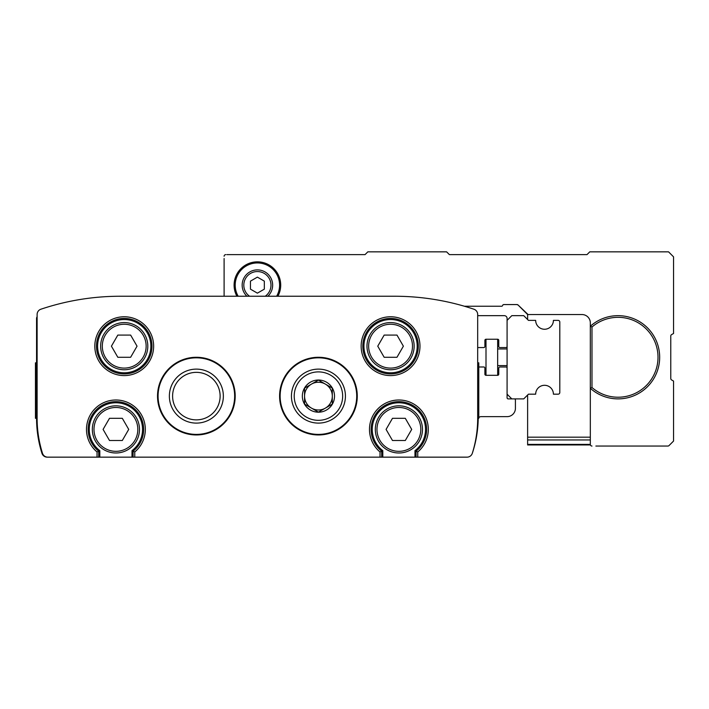 <?xml version="1.0" encoding="UTF-8"?>
<svg xmlns="http://www.w3.org/2000/svg" width="709" height="709" viewBox="0 0 709 709"><rect width="100%" height="100%" fill="white"/><g stroke="black" fill="none" stroke-linecap="round" stroke-linejoin="round"><path stroke-width="1.06" d="M97.044 457.154L467.018 457.154A5.548 5.548 0 0 0 472.318 453.264A116.524 116.524 0 0 0 477.68 418.31L477.68 314.477A5.548 5.548 0 0 0 473.896 309.213A249.692 249.692 0 0 0 394.452 296.238L120.344 296.238A249.692 249.692 0 0 0 40.9 309.213A5.548 5.548 0 0 0 37.116 314.477L37.116 418.31A116.524 116.524 0 0 0 42.478 453.264A5.548 5.548 0 0 0 47.778 457.154L97.044 457.154L97.044 451.97L98.702 451.172L97.044 451.97A29.406 29.406 0 0 1 94.501 409.235A29.406 29.406 0 0 1 137.307 409.235A29.406 29.406 0 0 1 134.772 451.97L133.106 451.172L133.106 457.154M414.978 457.154L414.978 450.632L417.752 451.97L416.094 451.172A27.74 27.74 0 0 0 419.258 410.564A27.74 27.74 0 0 0 378.526 410.564A27.74 27.74 0 0 0 381.69 451.172L380.024 451.97L381.69 451.172L381.69 457.154M131.998 457.154L131.998 450.632L133.106 451.172A27.74 27.74 0 0 0 136.27 410.564A27.74 27.74 0 0 0 95.538 410.564A27.74 27.74 0 0 0 98.702 451.172L98.702 457.154M133.106 451.172A27.74 27.74 0 0 0 136.27 410.564A27.74 27.74 0 0 0 95.538 410.564A27.74 27.74 0 0 0 98.702 451.172A27.74 27.74 0 0 1 95.538 410.564A27.74 27.74 0 0 1 136.27 410.564A27.74 27.74 0 0 1 133.106 451.172L134.772 451.97L134.772 457.154M416.094 451.172A27.74 27.74 0 0 0 419.258 410.564A27.74 27.74 0 0 0 378.526 410.564A27.74 27.74 0 0 0 381.69 451.172A27.74 27.74 0 0 1 378.526 410.564A27.74 27.74 0 0 1 419.258 410.564A27.74 27.74 0 0 1 416.094 451.172L416.094 457.154M235.202 396.118A38.844 38.844 0 0 0 176.94 362.476A38.844 38.844 0 0 0 176.94 429.751A38.844 38.844 0 0 0 235.202 396.118M357.274 396.118A38.844 38.844 0 0 0 299.012 362.476A38.844 38.844 0 0 0 299.012 429.751A38.844 38.844 0 0 0 357.274 396.118M91.558 297.904C106.173 296.486 106.173 296.486 91.558 297.904C106.173 296.486 106.173 296.486 91.558 297.904M102.637 296.867L99.721 297.089L102.637 296.867M423.238 297.904C408.623 296.486 408.623 296.486 423.238 297.904M412.159 296.867L415.075 297.089M35.45 418.31L36.008 418.31L36.008 362.822L35.45 362.822L35.45 418.31M477.68 418.31L478.788 418.31L478.788 362.822L477.68 362.822L477.68 347.561L483.786 347.561A1.108 1.108 0 0 0 484.894 346.453L484.894 340.347A1.108 1.108 0 0 1 486.002 339.239L497.656 339.239A1.108 1.108 0 0 1 498.764 340.347L498.764 346.453A1.108 1.108 0 0 0 499.872 347.561L505.978 347.561A1.108 1.108 0 0 0 507.086 346.453L507.086 318.43A2.774 2.774 0 0 0 504.312 315.656L477.68 315.656L477.68 314.477M37.116 314.477L37.116 316.772A2.774 2.774 0 0 0 36.558 318.43L36.558 362.822M36.558 418.31A116.524 116.524 0 0 0 41.928 453.264A5.548 5.548 0 0 0 47.219 457.154L131.812 457.154A1.108 1.108 0 0 0 131.847 457.154M172.145 457.154L342.651 457.154M382.949 457.154A1.108 1.108 0 0 0 382.984 457.154L467.036 457.154A5.548 5.548 0 0 0 472.3 453.352A116.524 116.524 0 0 0 478.203 419.356A2.774 2.774 0 0 1 478.433 418.31M507.086 346.453L507.086 397.776A1.108 1.108 0 0 0 508.202 398.892L514.3 398.892A1.108 1.108 0 0 1 515.416 400L515.416 408.322A8.322 8.322 0 0 1 507.086 416.644L480.977 416.644A2.774 2.774 0 0 0 478.788 417.716M507.086 368.095A1.108 1.108 0 0 0 505.978 366.987L499.872 366.987A1.108 1.108 0 0 0 498.764 368.095L498.764 374.201A1.108 1.108 0 0 1 497.656 375.309L486.002 375.309A1.108 1.108 0 0 1 484.894 374.201L484.894 368.095A1.108 1.108 0 0 0 483.786 366.987L478.788 366.987M37.116 362.822L36.008 362.822M37.116 418.31L36.008 418.31M120.344 296.238L130.589 296.238M195.551 296.238L224.106 296.238L224.106 258.51M345.425 396.118A26.986 26.986 0 0 0 304.941 372.739A26.986 26.986 0 0 0 304.941 419.489A26.986 26.986 0 0 0 345.425 396.118M220.127 396.118A23.769 23.769 0 0 0 184.482 375.531A23.769 23.769 0 0 0 184.482 416.697A23.769 23.769 0 0 0 220.127 396.118M223.353 396.118A26.986 26.986 0 0 0 182.869 372.739A26.986 26.986 0 0 0 182.869 419.489A26.986 26.986 0 0 0 223.353 396.118M381.69 451.172L382.798 450.632L382.798 457.154M98.702 451.172L99.818 450.632L99.818 457.154M418.31 346.178A27.74 27.74 0 0 0 376.692 322.152A27.74 27.74 0 0 0 376.692 370.204A27.74 27.74 0 0 0 418.31 346.178A27.74 27.74 0 0 0 376.692 322.152A27.74 27.74 0 0 0 376.692 370.204A27.74 27.74 0 0 0 418.31 346.178A27.74 27.74 0 0 0 376.692 322.152A27.74 27.74 0 0 0 376.692 370.204A27.74 27.74 0 0 0 418.31 346.178M151.974 346.178A27.74 27.74 0 0 0 110.356 322.152A27.74 27.74 0 0 0 110.356 370.204A27.74 27.74 0 0 0 151.974 346.178A27.74 27.74 0 0 0 110.356 322.152A27.74 27.74 0 0 0 110.356 370.204A27.74 27.74 0 0 0 151.974 346.178A27.74 27.74 0 0 0 110.356 322.152A27.74 27.74 0 0 0 110.356 370.204A27.74 27.74 0 0 0 151.974 346.178M422.475 429.406A23.583 23.583 0 0 0 387.096 408.987A23.583 23.583 0 0 0 387.096 449.834A23.583 23.583 0 0 0 422.475 429.406A23.583 23.583 0 0 0 387.096 408.987A23.583 23.583 0 0 0 387.096 449.834A23.583 23.583 0 0 0 422.475 429.406M405.3 418.31L411.707 429.406L405.3 440.502L392.485 440.502L386.077 429.406L392.485 418.31L405.3 418.31M139.487 429.406A23.583 23.583 0 0 0 104.117 408.987A23.583 23.583 0 0 0 104.117 449.834A23.583 23.583 0 0 0 139.487 429.406A23.583 23.583 0 0 0 104.117 408.987A23.583 23.583 0 0 0 104.117 449.834A23.583 23.583 0 0 0 139.487 429.406M122.311 418.31L128.719 429.406L122.311 440.502L109.496 440.502L103.089 429.406L109.496 418.31L122.311 418.31M147.809 346.178A23.583 23.583 0 0 0 112.439 325.75A23.583 23.583 0 0 0 112.439 366.597A23.583 23.583 0 0 0 147.809 346.178A23.583 23.583 0 0 0 112.439 325.75A23.583 23.583 0 0 0 112.439 366.597A23.583 23.583 0 0 0 147.809 346.178M130.633 335.082L137.041 346.178L130.633 357.274L117.818 357.274L111.419 346.178L117.818 335.082L130.633 335.082M414.145 346.178A23.583 23.583 0 0 0 378.774 325.75A23.583 23.583 0 0 0 378.774 366.597A23.583 23.583 0 0 0 414.145 346.178A23.583 23.583 0 0 0 378.774 325.75A23.583 23.583 0 0 0 378.774 366.597A23.583 23.583 0 0 0 414.145 346.178M396.978 335.082L403.377 346.178L396.978 357.274L384.163 357.274L377.755 346.178L384.163 335.082L396.978 335.082M486.002 339.239L486.002 375.309M497.656 375.309L497.656 339.239M514.3 398.892L523.738 398.892L528.453 394.177L535.667 394.177A8.88 8.88 0 0 1 544.539 385.297A8.88 8.88 0 0 1 553.419 394.177L558.134 394.177A1.666 1.666 0 0 0 559.8 392.511L559.8 322.037A1.666 1.666 0 0 0 558.134 320.379L553.419 320.379L558.134 320.379M507.086 394.177L511.809 398.892M507.086 320.379L511.809 315.656L523.738 315.656L528.453 320.379L535.667 320.379A8.88 8.88 0 0 0 544.539 329.251A8.88 8.88 0 0 0 553.419 320.379M595.87 446.05L667.869 446.05A1.666 1.666 0 0 0 669.048 445.562L673.55 441.06L673.55 381.07L671.609 379.953A1.666 1.666 0 0 1 670.776 378.509L670.776 336.039A1.666 1.666 0 0 1 671.609 334.595L673.55 333.478L673.55 256.844L668.56 251.846L589.764 251.846L586.99 254.62L449.382 254.62L446.608 251.846L367.82 251.846L365.046 254.62L226.88 254.62M527.62 395.002L527.62 444.942L590.411 444.942M527.62 314.45L527.62 319.546M559.8 322.037L559.8 392.511M667.869 446.05L655.798 446.05M464.368 306.226L501.609 306.226A1.108 1.108 0 0 0 502.681 305.393A1.108 1.108 0 0 1 503.762 304.56L516.941 304.56L518.119 305.047A1.666 1.666 0 0 0 516.941 304.56L507.086 304.56M528.081 314.548A1.108 1.108 0 0 1 527.292 314.22L518.119 305.047L528.081 314.548L582 314.548A8.322 8.322 0 0 1 590.322 322.87L590.322 326.255A41.618 41.618 0 0 1 648.026 328.4A41.618 41.618 0 0 1 648.026 386.148A41.618 41.618 0 0 1 590.322 388.293L590.322 444.392A1.666 1.666 0 0 0 591.988 446.05M591.988 387.539L590.322 388.293L590.322 326.255L591.988 327.009A39.952 39.952 0 0 1 646.998 329.729A39.952 39.952 0 0 1 646.998 384.819A39.952 39.952 0 0 1 591.988 387.539L591.988 327.009M225.772 254.62A1.666 1.666 0 0 0 224.106 256.286M236.903 296.238A23.308 23.308 0 0 1 263.119 262.552A23.308 23.308 0 0 1 277.893 296.238M527.62 439.952L590.322 439.952M527.62 444.392L590.322 444.392M238.18 296.238A22.192 22.192 0 0 1 263.145 263.704A22.192 22.192 0 0 1 276.616 296.238M257.394 293.154L250.463 289.148L250.463 281.136L257.394 277.13L264.333 281.136L264.333 289.148L257.394 293.154M246.927 296.238A15.261 15.261 0 0 1 263.438 271.13A15.261 15.261 0 0 1 267.869 296.238M294.217 396.118A24.212 24.212 0 0 1 330.545 375.141A24.212 24.212 0 0 1 330.545 417.087A24.212 24.212 0 0 1 294.217 396.118M302.344 396.118A16.094 16.094 0 0 1 322.595 380.573A16.094 16.094 0 0 1 332.37 404.157A16.094 16.094 0 0 1 302.344 396.118M304.56 388.107L304.56 404.121L318.43 412.133L332.308 404.121L332.308 388.107L318.43 380.095L304.56 388.107L304.56 404.121L318.43 412.133L332.308 404.121L332.308 388.107L318.43 380.095L304.56 388.107M325.369 384.101A13.87 13.87 0 0 1 325.369 408.127A13.87 13.87 0 0 1 304.56 396.118A13.87 13.87 0 0 1 325.369 384.101M417.752 457.154L417.752 451.97A29.406 29.406 0 0 0 420.295 409.235A29.406 29.406 0 0 0 377.489 409.235A29.406 29.406 0 0 0 380.024 451.97L380.024 457.154M153.64 346.178A29.406 29.406 0 0 0 109.523 320.707A29.406 29.406 0 0 0 109.523 371.649A29.406 29.406 0 0 0 153.64 346.178M419.976 346.178A29.406 29.406 0 0 0 375.859 320.707A29.406 29.406 0 0 0 375.859 371.649A29.406 29.406 0 0 0 419.976 346.178M478.788 414.348L477.68 414.348M478.788 366.783L477.68 366.783M37.116 366.783L36.008 366.783M37.116 414.348L36.008 414.348M356.716 396.118A38.286 38.286 0 0 0 299.287 362.955A38.286 38.286 0 0 0 299.287 429.273A38.286 38.286 0 0 0 356.716 396.118M234.652 396.118A38.286 38.286 0 0 0 177.223 362.955A38.286 38.286 0 0 0 177.223 429.273A38.286 38.286 0 0 0 234.652 396.118M414.978 450.632A26.632 26.632 0 0 0 418.558 411.45A26.632 26.632 0 0 0 379.218 411.45A26.632 26.632 0 0 0 382.798 450.632M131.998 450.632A26.632 26.632 0 0 0 135.579 411.45A26.632 26.632 0 0 0 96.238 411.45A26.632 26.632 0 0 0 99.818 450.632M417.202 346.178A26.632 26.632 0 0 0 377.25 323.109A26.632 26.632 0 0 0 377.25 369.238A26.632 26.632 0 0 0 417.202 346.178M150.866 346.178A26.632 26.632 0 0 0 110.914 323.109A26.632 26.632 0 0 0 110.914 369.238A26.632 26.632 0 0 0 150.866 346.178M420.809 429.406A21.917 21.917 0 0 0 387.929 410.422A21.917 21.917 0 0 0 387.929 448.389A21.917 21.917 0 0 0 420.809 429.406M137.821 429.406A21.917 21.917 0 0 0 104.95 410.422A21.917 21.917 0 0 0 104.95 448.389A21.917 21.917 0 0 0 137.821 429.406M146.143 346.178A21.917 21.917 0 0 0 113.272 327.195A21.917 21.917 0 0 0 113.272 365.162A21.917 21.917 0 0 0 146.143 346.178M412.487 346.178A21.917 21.917 0 0 0 379.607 327.195A21.917 21.917 0 0 0 379.607 365.162A21.917 21.917 0 0 0 412.487 346.178M527.62 437.178L590.322 437.178M249.55 296.238A13.595 13.595 0 0 1 243.807 285.142A13.595 13.595 0 0 1 263.642 273.071A13.595 13.595 0 0 1 265.246 296.238M497.656 365.596L507.086 365.596M497.656 348.952L507.086 348.952"/></g></svg>
